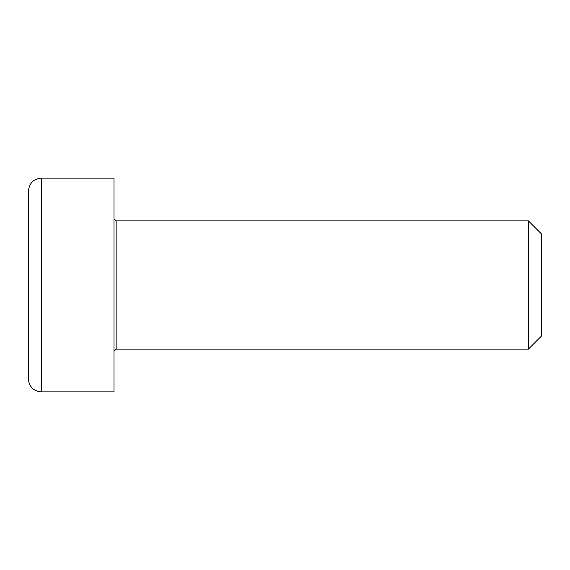 <?xml version="1.0" encoding="UTF-8"?>
<svg xmlns="http://www.w3.org/2000/svg" width="570" height="570" viewBox="0 0 570 570"><rect width="100%" height="100%" fill="white"/><g stroke="black" fill="none" stroke-linecap="round" stroke-linejoin="round"><path stroke-width="0.85" d="M114 351.262L116.138 349.125L116.138 220.875L114 218.738M116.138 220.875L528.39 220.875L528.39 349.125L116.138 349.125M114 178.125L114 391.875L41.325 391.875L41.325 178.125L114 178.125M528.39 349.125L541.5 336.015L541.5 233.985L528.39 220.875M41.325 178.125C33.537 178.887 29.262 183.162 28.5 190.95L28.5 379.05C28.671 384.002 30.887 387.75 35.148 390.286L38.432 391.547L41.325 391.875M28.5 327.75L28.5 285"/></g></svg>
